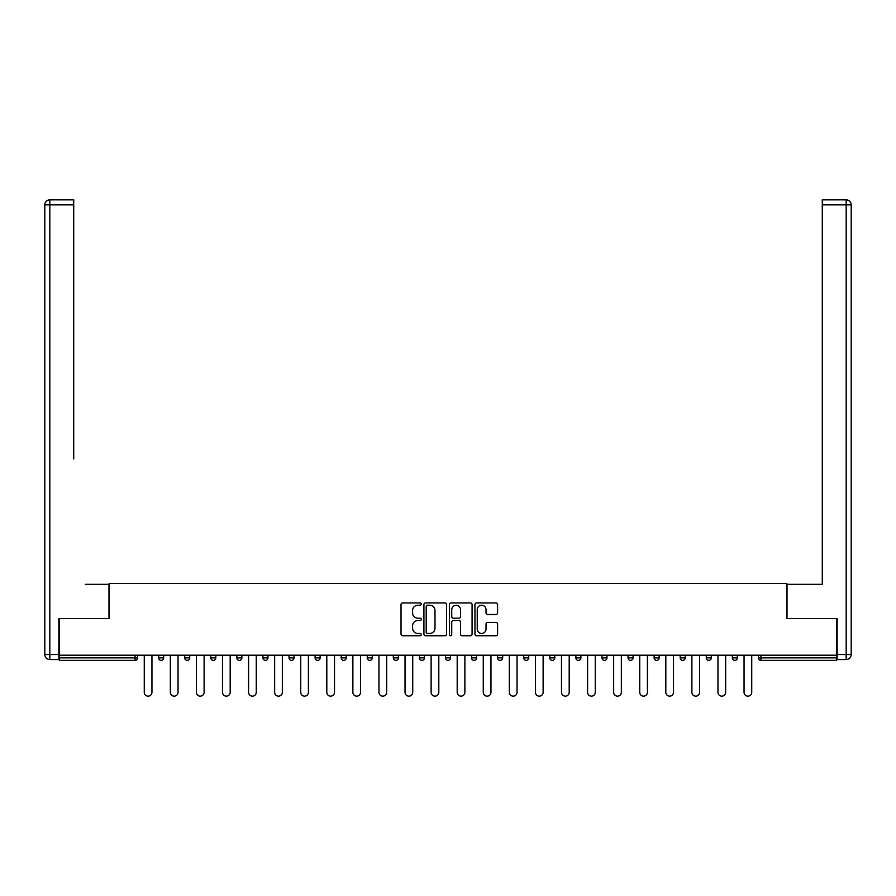 <?xml version="1.0" encoding="UTF-8"?>
<svg xmlns="http://www.w3.org/2000/svg" width="896" height="896" viewBox="0 0 896 896"><rect width="100%" height="100%" fill="white"/><g stroke="black" fill="none" stroke-linecap="round" stroke-linejoin="round"><path stroke-width="1.34" d="M421.254 604.083A1.154 1.154 0 0 0 420.101 602.93L402.674 602.93A1.646 1.646 0 0 0 401.027 604.576L401.027 634.11A1.646 1.646 0 0 0 402.674 635.757L420.101 635.757A1.154 1.154 0 0 0 421.254 634.603A1.154 1.154 0 0 0 420.101 633.45L417.85 633.45A5.253 5.253 0 0 1 412.597 628.208L412.597 625.744A5.253 5.253 0 0 1 417.85 620.491L420.101 620.491A1.154 1.154 0 0 0 421.254 619.349A1.154 1.154 0 0 0 420.101 618.195L417.85 618.195A5.253 5.253 0 0 1 412.597 612.942L412.597 610.478A5.253 5.253 0 0 1 417.85 605.237L420.101 605.237A1.154 1.154 0 0 0 421.254 604.083M495.958 614.499A1.646 1.646 0 0 0 497.594 612.864L497.594 604.576A1.646 1.646 0 0 0 495.958 602.93L476.594 602.93A1.646 1.646 0 0 0 474.947 604.576L474.947 634.11A1.646 1.646 0 0 0 476.594 635.757L495.958 635.757A1.646 1.646 0 0 0 497.594 634.11L497.594 624.098A1.646 1.646 0 0 0 495.958 622.462L487.67 622.462A1.646 1.646 0 0 0 486.024 624.098L486.024 629.07A4.39 4.39 0 0 1 481.634 633.45A4.39 4.39 0 0 1 477.243 629.07L477.243 609.616A4.39 4.39 0 0 1 481.634 605.237A4.39 4.39 0 0 1 486.024 609.616L486.024 612.864A1.646 1.646 0 0 0 487.67 614.499L495.958 614.499M59.349 655.2L59.349 618.587L109.155 618.587L109.155 583.486L786.845 583.486L786.845 618.587L836.651 618.587L836.651 655.2L59.349 655.2L59.349 657.877L135.072 657.877L135.072 655.2M446.566 604.576A1.646 1.646 0 0 0 444.92 602.93L425.566 602.93A1.646 1.646 0 0 0 423.92 604.576L423.92 634.11A1.646 1.646 0 0 0 425.566 635.757L444.92 635.757A1.646 1.646 0 0 0 446.566 634.11L446.566 604.576M451.08 602.93L470.434 602.93A1.646 1.646 0 0 1 472.08 604.576L472.08 634.11A1.646 1.646 0 0 1 470.434 635.757L462.157 635.757A1.646 1.646 0 0 1 460.51 634.11L460.51 622.138A1.646 1.646 0 0 0 458.875 620.491L453.376 620.491A1.646 1.646 0 0 0 451.73 622.138L451.73 634.603A1.154 1.154 0 0 1 450.587 635.757A1.154 1.154 0 0 1 449.434 634.603L449.434 604.576A1.646 1.646 0 0 1 451.08 602.93M135.072 660.386A2.509 2.509 0 0 0 137.581 657.877L135.072 657.877L135.072 660.386A2.509 2.509 0 0 0 137.581 657.877L137.581 655.2L137.581 657.877A2.509 2.509 0 0 1 135.072 660.386L59.349 660.386L59.349 657.877M836.651 655.2L836.651 660.386L760.928 660.386A2.509 2.509 0 0 1 758.419 657.877L758.419 655.2L758.419 657.877L836.651 657.877M158.637 655.2L158.637 657.877L158.637 655.2M161.146 660.386A2.509 2.509 0 0 1 158.637 657.877A2.509 2.509 0 0 0 161.146 660.386A2.509 2.509 0 0 0 163.654 657.877L163.654 655.2L163.654 657.877A2.509 2.509 0 0 1 161.146 660.386A2.509 2.509 0 0 1 158.637 657.877L163.654 657.877A2.509 2.509 0 0 1 161.146 660.386M184.722 655.2L184.722 657.877L184.722 655.2M189.728 655.2L189.728 657.877L189.728 655.2M210.795 655.2L210.795 657.877L210.795 655.2M215.813 655.2L215.813 657.877L215.813 655.2M236.869 655.2L236.869 657.877L236.869 655.2M241.886 655.2L241.886 657.877L241.886 655.2M262.954 655.2L262.954 657.877L262.954 655.2M267.96 655.2L267.96 657.877L267.96 655.2M294.045 655.2L294.045 657.877L289.027 657.877A2.509 2.509 0 0 0 291.536 660.386A2.509 2.509 0 0 1 289.027 657.877L289.027 655.2M315.101 655.2L315.101 657.877L315.101 655.2M320.118 655.2L320.118 657.877L320.118 655.2M341.186 655.2L341.186 657.877L341.186 655.2M346.192 655.2L346.192 657.877L346.192 655.2M367.259 655.2L367.259 657.877L367.259 655.2M372.277 655.2L372.277 657.877L372.277 655.2M393.333 655.2L393.333 657.877L393.333 655.2M398.35 655.2L398.35 657.877L398.35 655.2M419.418 655.2L419.418 657.877L419.418 655.2M424.435 655.2L424.435 657.877A2.509 2.509 0 0 1 421.926 660.386A2.509 2.509 0 0 1 419.418 657.877L424.435 657.877A2.509 2.509 0 0 1 421.926 660.386M445.491 655.2L445.491 657.877L445.491 655.2M450.509 655.2L450.509 657.877L450.509 655.2M471.565 655.2L471.565 657.877L471.565 655.2M476.582 655.2L476.582 657.877L476.582 655.2M502.667 655.2L502.667 657.877A2.509 2.509 0 0 1 500.158 660.386A2.509 2.509 0 0 1 497.65 657.877L497.65 655.2M528.741 655.2L528.741 657.877A2.509 2.509 0 0 1 526.232 660.386A2.509 2.509 0 0 1 523.723 657.877L523.723 655.2M554.814 655.2L554.814 657.877A2.509 2.509 0 0 1 552.306 660.386A2.509 2.509 0 0 1 549.808 657.877L549.808 655.2M580.899 655.2L580.899 657.877A2.509 2.509 0 0 1 578.39 660.386A2.509 2.509 0 0 1 575.882 657.877L575.882 655.2M604.464 660.386A2.509 2.509 0 0 0 606.973 657.877L606.973 655.2L606.973 657.877A2.509 2.509 0 0 1 604.464 660.386A2.509 2.509 0 0 1 601.955 657.877L601.955 655.2M633.046 655.2L633.046 657.877A2.509 2.509 0 0 1 630.549 660.386A2.509 2.509 0 0 1 628.04 657.877L628.04 655.2M654.114 655.2L654.114 657.877L654.114 655.2M659.131 655.2L659.131 657.877A2.509 2.509 0 0 1 656.622 660.386A2.509 2.509 0 0 1 654.114 657.877L659.131 657.877A2.509 2.509 0 0 1 656.622 660.386M685.205 655.2L685.205 657.877A2.509 2.509 0 0 1 682.696 660.386A2.509 2.509 0 0 1 680.187 657.877L680.187 655.2M706.272 655.2L706.272 657.877L706.272 655.2M711.278 655.2L711.278 657.877A2.509 2.509 0 0 1 708.781 660.386A2.509 2.509 0 0 1 706.272 657.877L711.278 657.877A2.509 2.509 0 0 1 708.781 660.386A2.509 2.509 0 0 0 711.278 657.877M732.346 657.877A2.509 2.509 0 0 0 734.854 660.386A2.509 2.509 0 0 0 737.363 657.877L737.363 655.2L737.363 657.877L732.346 657.877A2.509 2.509 0 0 0 734.854 660.386A2.509 2.509 0 0 1 732.346 657.877L732.346 655.2M187.219 660.386A2.509 2.509 0 0 1 184.722 657.877A2.509 2.509 0 0 0 187.219 660.386A2.509 2.509 0 0 0 189.728 657.877A2.509 2.509 0 0 1 187.219 660.386A2.509 2.509 0 0 1 184.722 657.877L189.728 657.877A2.509 2.509 0 0 1 187.219 660.386M213.304 660.386A2.509 2.509 0 0 1 210.795 657.877A2.509 2.509 0 0 0 213.304 660.386A2.509 2.509 0 0 0 215.813 657.877A2.509 2.509 0 0 1 213.304 660.386A2.509 2.509 0 0 1 210.795 657.877L215.813 657.877A2.509 2.509 0 0 1 213.304 660.386M239.378 660.386A2.509 2.509 0 0 1 236.869 657.877A2.509 2.509 0 0 0 239.378 660.386A2.509 2.509 0 0 0 241.886 657.877A2.509 2.509 0 0 1 239.378 660.386A2.509 2.509 0 0 1 236.869 657.877L241.886 657.877A2.509 2.509 0 0 1 239.378 660.386M265.451 660.386A2.509 2.509 0 0 1 262.954 657.877A2.509 2.509 0 0 0 265.451 660.386A2.509 2.509 0 0 0 267.96 657.877A2.509 2.509 0 0 1 265.451 660.386A2.509 2.509 0 0 1 262.954 657.877L267.96 657.877A2.509 2.509 0 0 1 265.451 660.386M291.536 660.386A2.509 2.509 0 0 0 294.045 657.877A2.509 2.509 0 0 1 291.536 660.386A2.509 2.509 0 0 1 289.027 657.877M317.61 660.386A2.509 2.509 0 0 1 315.101 657.877A2.509 2.509 0 0 0 317.61 660.386A2.509 2.509 0 0 0 320.118 657.877A2.509 2.509 0 0 1 317.61 660.386A2.509 2.509 0 0 1 315.101 657.877L320.118 657.877A2.509 2.509 0 0 1 317.61 660.386M343.694 660.386A2.509 2.509 0 0 1 341.186 657.877L346.192 657.877A2.509 2.509 0 0 1 343.694 660.386A2.509 2.509 0 0 0 346.192 657.877M369.768 660.386A2.509 2.509 0 0 1 367.259 657.877L372.277 657.877A2.509 2.509 0 0 1 369.768 660.386A2.509 2.509 0 0 0 372.277 657.877M395.842 660.386A2.509 2.509 0 0 1 393.333 657.877A2.509 2.509 0 0 0 395.842 660.386A2.509 2.509 0 0 0 398.35 657.877A2.509 2.509 0 0 1 395.842 660.386A2.509 2.509 0 0 1 393.333 657.877L398.35 657.877A2.509 2.509 0 0 1 395.842 660.386M448 660.386A2.509 2.509 0 0 1 445.491 657.877L450.509 657.877A2.509 2.509 0 0 1 448 660.386A2.509 2.509 0 0 0 450.509 657.877M474.074 660.386A2.509 2.509 0 0 1 471.565 657.877A2.509 2.509 0 0 0 474.074 660.386A2.509 2.509 0 0 0 476.582 657.877A2.509 2.509 0 0 1 474.074 660.386A2.509 2.509 0 0 1 471.565 657.877L476.582 657.877A2.509 2.509 0 0 1 474.074 660.386M427.37 605.237A1.154 1.154 0 0 0 426.216 606.379L426.216 632.307A1.154 1.154 0 0 0 427.37 633.45L429.744 633.45A5.253 5.253 0 0 0 434.997 628.208L434.997 610.478A5.253 5.253 0 0 0 429.744 605.237L427.37 605.237M460.51 609.706A4.39 4.39 0 0 0 456.12 605.315A4.39 4.39 0 0 0 451.73 609.706L451.73 616.549A1.646 1.646 0 0 0 453.376 618.195L458.875 618.195A1.646 1.646 0 0 0 460.51 616.549L460.51 609.706M144.267 655.2L144.267 692.306A3.842 3.842 0 0 0 148.109 696.158A3.842 3.842 0 0 0 151.95 692.306L151.95 655.2M170.341 655.2L170.341 692.306A3.842 3.842 0 0 0 174.182 696.158A3.842 3.842 0 0 0 178.035 692.306L178.035 655.2M196.414 655.2L196.414 692.306A3.842 3.842 0 0 0 200.267 696.158A3.842 3.842 0 0 0 204.109 692.306L204.109 655.2M222.499 655.2L222.499 692.306A3.842 3.842 0 0 0 226.341 696.158A3.842 3.842 0 0 0 230.182 692.306L230.182 655.2M248.573 655.2L248.573 692.306A3.842 3.842 0 0 0 252.414 696.158A3.842 3.842 0 0 0 256.267 692.306L256.267 655.2M274.646 655.2L274.646 692.306A3.842 3.842 0 0 0 278.499 696.158A3.842 3.842 0 0 0 282.341 692.306L282.341 655.2M44.8 204.859A5.018 5.018 0 0 1 49.818 199.842A5.018 5.018 0 0 0 44.8 204.859L44.8 654.528L44.8 204.859L49.818 204.859L49.818 199.842L73.718 199.842L73.718 204.859L49.818 204.859L49.818 654.528L58.845 654.528L58.845 618.587L108.987 618.587L108.987 584.326L85.254 584.326M73.718 204.859L73.718 458.954M58.845 654.528L58.845 659.546L49.818 659.546A5.018 5.018 0 0 1 44.8 654.528L49.818 654.528L49.818 659.546M810.746 584.326L822.282 584.326L822.282 199.842L846.182 199.842A5.018 5.018 0 0 1 851.2 204.859L851.2 654.528A5.018 5.018 0 0 1 846.182 659.546L837.155 659.546L837.155 618.587L787.013 618.587L787.013 584.326L822.282 584.326L822.282 458.954M837.155 654.528L846.182 654.528L846.182 204.859L851.2 204.859A5.018 5.018 0 0 0 846.182 199.842A5.018 5.018 0 0 1 851.2 204.859A5.018 5.018 0 0 0 846.182 199.842L846.182 204.859L822.282 204.859M300.731 655.2L300.731 692.306A3.842 3.842 0 0 0 304.573 696.158A3.842 3.842 0 0 0 308.414 692.306L308.414 655.2M326.805 655.2L326.805 692.306A3.842 3.842 0 0 0 330.646 696.158A3.842 3.842 0 0 0 334.499 692.306L334.499 655.2M352.878 655.2L352.878 692.306A3.842 3.842 0 0 0 356.731 696.158A3.842 3.842 0 0 0 360.573 692.306L360.573 655.2M378.963 655.2L378.963 692.306A3.842 3.842 0 0 0 382.805 696.158A3.842 3.842 0 0 0 386.646 692.306L386.646 655.2M405.037 655.2L405.037 692.306A3.842 3.842 0 0 0 408.878 696.158A3.842 3.842 0 0 0 412.731 692.306L412.731 655.2M431.122 655.2L431.122 692.306A3.842 3.842 0 0 0 434.963 696.158A3.842 3.842 0 0 0 438.805 692.306L438.805 655.2M457.195 655.2L457.195 692.306A3.842 3.842 0 0 0 461.037 696.158A3.842 3.842 0 0 0 464.878 692.306L464.878 655.2M483.269 655.2L483.269 692.306A3.842 3.842 0 0 0 487.122 696.158A3.842 3.842 0 0 0 490.963 692.306L490.963 655.2M509.354 655.2L509.354 692.306A3.842 3.842 0 0 0 513.195 696.158A3.842 3.842 0 0 0 517.037 692.306L517.037 655.2M535.427 655.2L535.427 692.306A3.842 3.842 0 0 0 539.269 696.158A3.842 3.842 0 0 0 543.122 692.306L543.122 655.2M561.501 655.2L561.501 692.306A3.842 3.842 0 0 0 565.354 696.158A3.842 3.842 0 0 0 569.195 692.306L569.195 655.2M587.586 655.2L587.586 692.306A3.842 3.842 0 0 0 591.427 696.158A3.842 3.842 0 0 0 595.269 692.306L595.269 655.2M613.659 655.2L613.659 692.306A3.842 3.842 0 0 0 617.501 696.158A3.842 3.842 0 0 0 621.354 692.306L621.354 655.2M639.733 655.2L639.733 692.306A3.842 3.842 0 0 0 643.586 696.158A3.842 3.842 0 0 0 647.427 692.306L647.427 655.2M665.818 655.2L665.818 692.306A3.842 3.842 0 0 0 669.659 696.158A3.842 3.842 0 0 0 673.501 692.306L673.501 655.2M691.891 655.2L691.891 692.306A3.842 3.842 0 0 0 695.733 696.158A3.842 3.842 0 0 0 699.586 692.306L699.586 655.2M717.965 655.2L717.965 692.306A3.842 3.842 0 0 0 721.818 696.158A3.842 3.842 0 0 0 725.659 692.306L725.659 655.2M744.05 655.2L744.05 692.306A3.842 3.842 0 0 0 747.891 696.158A3.842 3.842 0 0 0 751.733 692.306L751.733 655.2M760.928 655.2L760.928 660.386M500.158 660.386A2.509 2.509 0 0 0 502.667 657.877L497.65 657.877M526.232 660.386A2.509 2.509 0 0 0 528.741 657.877L523.723 657.877M552.306 660.386A2.509 2.509 0 0 0 554.814 657.877L549.808 657.877M578.39 660.386A2.509 2.509 0 0 0 580.899 657.877L575.882 657.877M606.973 657.877L601.955 657.877M630.549 660.386A2.509 2.509 0 0 0 633.046 657.877L628.04 657.877M682.696 660.386A2.509 2.509 0 0 0 685.205 657.877L680.187 657.877M734.854 660.386A2.509 2.509 0 0 0 737.363 657.877M851.2 654.528L846.182 654.528L846.182 659.546"/></g></svg>
